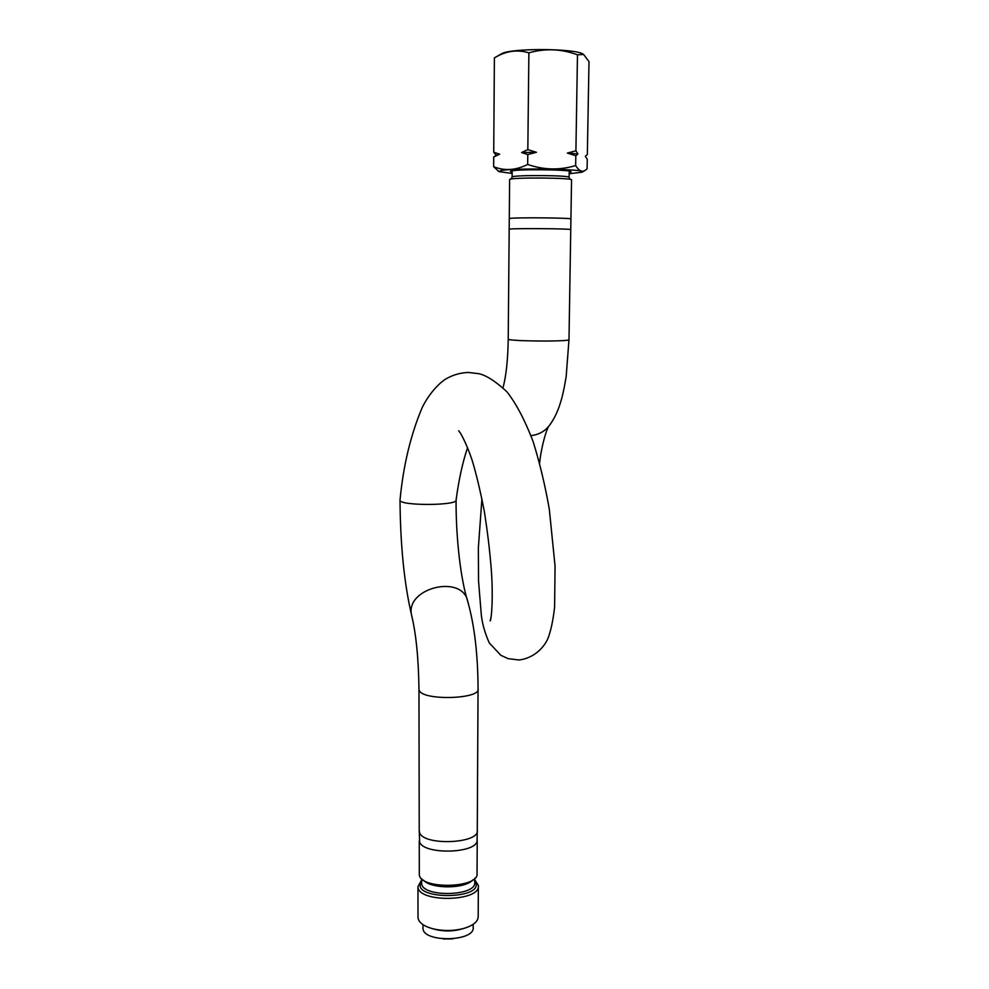 <?xml version="1.0" encoding="UTF-8"?>
<svg xmlns="http://www.w3.org/2000/svg" width="989" height="989" viewBox="0 0 989 989"><rect width="100%" height="100%" fill="white"/><g stroke="black" fill="none" stroke-linecap="round" stroke-linejoin="round"><path stroke-width="1.48" d="M496.231 155.261L493.734 152.219L494.389 57.869L496.181 56.855C506.912 50.785 517.816 49.45 528.88 52.837C545.285 48.201 561.48 48.857 577.477 54.815L583.634 54.457L588.999 61.639L587.342 154.556L585.315 156.299L587.268 159.303L587.095 168.822L585.34 170.256C582.138 172.42 578.911 170.85 575.66 165.559C559.663 170.38 543.666 170.009 527.669 164.446C515.974 170.355 504.625 171.109 493.635 166.696L498.728 171.394M512.154 173.458L499.161 171.641L500.137 170.825C509.545 167.586 591.966 169.045 581.952 172.222L569.157 173.743M493.734 152.219L499.68 154.185L493.696 157.041L493.635 166.696M527.78 154.544L521.599 152.541L536.434 152.294L527.78 154.544L527.669 164.446M521.599 152.541L527.829 149.599L536.434 152.294M528.88 52.837L527.829 149.599M512.166 172.222L510.398 171.332C512.092 168.971 571.778 169.391 571.098 171.765L569.182 172.506M577.959 153.95L575.821 155.743L567.34 153.072L577.959 153.95L575.907 150.835L577.477 54.815M493.696 157.041L495.909 155.458M496.33 155.199L499.68 154.185M478.355 886.255L478.182 916.457C478.206 921.241 473.855 925.098 465.127 928.041C454.532 931.069 443.727 931.304 432.725 928.733C423.564 926.174 418.668 922.502 418.013 917.718L418.013 916.852M463.532 928.51L462.271 928.881C453.457 931.403 444.457 931.589 435.296 929.462L433.85 929.054M575.821 155.743L575.66 165.559M500.842 54.172L501.547 53.777C510.707 47.929 575.957 48.288 583.238 54.222M567.34 153.072L575.907 150.835M570.752 229.572L570.925 219.014C573.608 217.889 516.765 217.308 510.139 218.396L509.286 218.594L509.619 179.565C509.112 177.216 574.621 177.674 571.543 179.998L570.925 218.965M477.23 840.576L477.044 873.2C479.838 888.542 418.916 889.754 419.311 874.301L419.311 873.522M452.678 938.907L443.468 938.969M473.187 924.319L473.175 927.212C475.573 941.738 422.674 942.913 422.995 928.288L422.995 927.546M474.708 879.703L478.355 885.427C481.284 901.807 417.543 903.105 417.951 886.614L421.635 880M477.279 829.895L477.081 841.021C475.462 853.717 423.688 854.756 419.682 842.134L419.385 841.305M467.599 447.621C462.704 461.95 458.859 479.43 456.09 500.038C458.055 505.75 399.531 505.96 400.013 500.236L400.001 500.15C403.302 465.547 410.719 434.653 422.241 407.456C429.782 392.188 441.082 381.111 447.584 378.033C453.864 374.633 460.763 372.779 468.279 372.445L479.121 373.731C486.712 375.573 495.996 381.606 506.961 391.842C516.147 403.512 524.875 420.102 533.145 441.626C539.796 463.087 545.186 485.648 549.315 509.286L555.064 566.116L554.594 607.234C552.999 621.092 550.675 631.748 547.634 639.191C542.578 649.81 531.897 658.526 519.015 659.984L508.148 658.649L500.867 655.324L489.258 642.912C484.931 633.084 482.286 623.799 481.322 615.034L478.528 580.902L478.367 547.671L481.927 498.827M478.046 689.42L477.279 830.228C480.122 843.543 424.12 846.164 419.657 832.825L419.225 830.5M503.03 387.663C506.133 376.129 507.864 360.008 508.222 339.289L509.051 339.61C515.269 340.562 527.743 341.032 546.497 341.044C561.023 340.921 568.527 340.476 568.984 339.722L570.752 229.621C573.805 228.743 516.703 228.199 510.04 229.04L509.187 229.238M472.841 879.864C465.399 889 430.944 889.21 423.502 880.148M474.708 878.331L474.695 882.188C477.242 896.504 421.289 897.629 421.635 883.214L421.623 878.64M474.695 881.063C487.997 900.039 408.284 900.534 421.635 881.372M512.117 177.155L512.117 177.043C511.672 174.818 571.914 175.238 569.108 177.451L570.084 179.368M419.41 690.742C423.935 700.929 480.975 699.038 478.058 688.863C477.922 654.533 474.485 625.407 467.76 601.485C462.629 573.768 404.798 587.911 411.609 615.331C416.109 633.9 418.57 658.637 418.965 689.531L419.41 690.742M412.104 617.309L411.609 615.331C404.241 583.658 400.372 545.298 400.013 500.236M568.984 339.722L566.165 376.525C563.31 393.882 561.542 399.074 560.318 403.116C557.784 411.387 554.347 418.57 550.008 424.64C545.471 431.006 539.129 434.678 530.994 435.63M509.187 229.188L508.222 339.19M582.249 172.049L584.598 170.689M499.161 171.641L497.999 170.949M496.676 154.976L494.933 156.077M435.296 929.462L432.725 928.733M501.547 53.777L496.194 56.843M417.951 886.614L418.013 917.718M422.995 924.666L422.995 928.288M419.249 840.86L419.311 874.301M512.178 170.837L512.117 177.043L511.103 179.071M569.108 177.34L569.207 171.122M491.249 616.184L490.173 620.919C491.706 618.582 493.251 596.144 491.323 570.06C489.901 551.454 487.565 531.897 484.313 511.375C480.258 490.532 476.117 473.199 471.864 459.378C467.945 448.215 464.15 439.512 460.503 433.293L458.723 430.759M418.965 689.531L419.225 831.23M456.077 499.952C455.855 537.905 460.738 579.814 467.76 601.485M539.623 463.136C541.342 445.866 546.744 428.966 548.598 426.506M419.225 830.167L419.645 842.035M509.298 218.581L509.174 229.201"/></g></svg>
